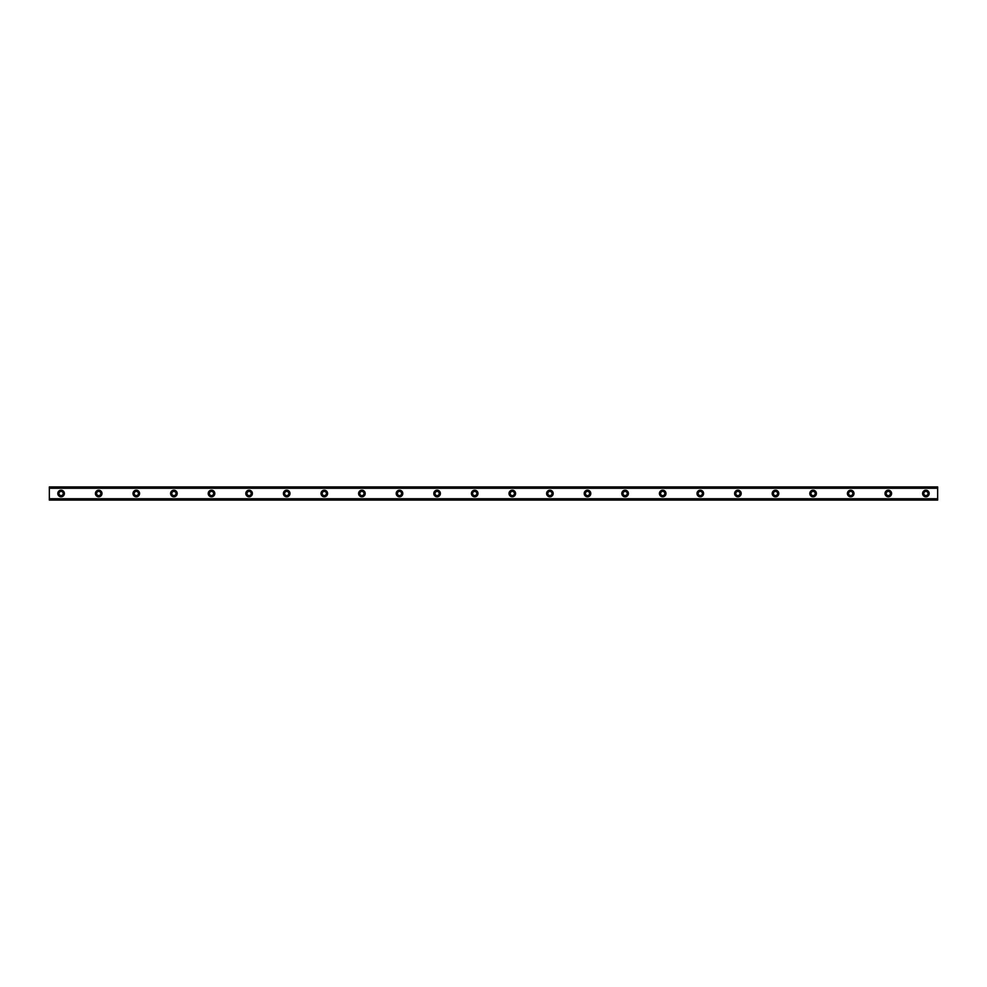 <?xml version="1.0" encoding="UTF-8"?>
<svg xmlns="http://www.w3.org/2000/svg" width="987" height="987" viewBox="0 0 987 987"><rect width="100%" height="100%" fill="white"/><g stroke="black" fill="none" stroke-linecap="round" stroke-linejoin="round"><path stroke-width="1.48" d="M61.095 495.61A2.11 2.11 0 0 1 58.986 493.5A2.11 2.11 0 0 1 61.095 491.39A2.11 2.11 0 0 1 63.217 493.5A2.11 2.11 0 0 1 61.095 495.61M925.905 495.61A2.11 2.11 0 0 1 923.783 493.5A2.11 2.11 0 0 1 925.905 491.39A2.11 2.11 0 0 1 928.014 493.5A2.11 2.11 0 0 1 925.905 495.61M888.3 495.61A2.11 2.11 0 0 1 886.19 493.5A2.11 2.11 0 0 1 888.3 491.39A2.11 2.11 0 0 1 890.41 493.5A2.11 2.11 0 0 1 888.3 495.61M850.695 495.61A2.11 2.11 0 0 1 848.586 493.5A2.11 2.11 0 0 1 850.695 491.39A2.11 2.11 0 0 1 852.817 493.5A2.11 2.11 0 0 1 850.695 495.61M813.103 495.61A2.11 2.11 0 0 1 810.981 493.5A2.11 2.11 0 0 1 813.103 491.39A2.11 2.11 0 0 1 815.213 493.5A2.11 2.11 0 0 1 813.103 495.61M775.498 495.61A2.11 2.11 0 0 1 773.389 493.5A2.11 2.11 0 0 1 775.498 491.39A2.11 2.11 0 0 1 777.62 493.5A2.11 2.11 0 0 1 775.498 495.61M737.906 495.61A2.11 2.11 0 0 1 735.784 493.5A2.11 2.11 0 0 1 737.906 491.39A2.11 2.11 0 0 1 740.016 493.5A2.11 2.11 0 0 1 737.906 495.61M700.301 495.61A2.11 2.11 0 0 1 698.179 493.5A2.11 2.11 0 0 1 700.301 491.39A2.11 2.11 0 0 1 702.411 493.5A2.11 2.11 0 0 1 700.301 495.61M662.696 495.61A2.11 2.11 0 0 1 660.587 493.5A2.11 2.11 0 0 1 662.696 491.39A2.11 2.11 0 0 1 664.819 493.5A2.11 2.11 0 0 1 662.696 495.61M625.104 495.61A2.11 2.11 0 0 1 622.982 493.5A2.11 2.11 0 0 1 625.104 491.39A2.11 2.11 0 0 1 627.214 493.5A2.11 2.11 0 0 1 625.104 495.61M587.499 495.61A2.11 2.11 0 0 1 585.39 493.5A2.11 2.11 0 0 1 587.499 491.39A2.11 2.11 0 0 1 589.609 493.5A2.11 2.11 0 0 1 587.499 495.61M549.895 495.61A2.11 2.11 0 0 1 547.785 493.5A2.11 2.11 0 0 1 549.895 491.39A2.11 2.11 0 0 1 552.017 493.5A2.11 2.11 0 0 1 549.895 495.61M512.302 495.61A2.11 2.11 0 0 1 510.18 493.5A2.11 2.11 0 0 1 512.302 491.39A2.11 2.11 0 0 1 514.412 493.5A2.11 2.11 0 0 1 512.302 495.61M474.698 495.61A2.11 2.11 0 0 1 472.588 493.5A2.11 2.11 0 0 1 474.698 491.39A2.11 2.11 0 0 1 476.82 493.5A2.11 2.11 0 0 1 474.698 495.61M437.105 495.61A2.11 2.11 0 0 1 434.983 493.5A2.11 2.11 0 0 1 437.105 491.39A2.11 2.11 0 0 1 439.215 493.5A2.11 2.11 0 0 1 437.105 495.61M399.501 495.61A2.11 2.11 0 0 1 397.391 493.5A2.11 2.11 0 0 1 399.501 491.39A2.11 2.11 0 0 1 401.61 493.5A2.11 2.11 0 0 1 399.501 495.61M361.896 495.61A2.11 2.11 0 0 1 359.786 493.5A2.11 2.11 0 0 1 361.896 491.39A2.11 2.11 0 0 1 364.018 493.5A2.11 2.11 0 0 1 361.896 495.61M324.304 495.61A2.11 2.11 0 0 1 322.181 493.5A2.11 2.11 0 0 1 324.304 491.39A2.11 2.11 0 0 1 326.413 493.5A2.11 2.11 0 0 1 324.304 495.61M286.699 495.61A2.11 2.11 0 0 1 284.589 493.5A2.11 2.11 0 0 1 286.699 491.39A2.11 2.11 0 0 1 288.821 493.5A2.11 2.11 0 0 1 286.699 495.61M249.094 495.61A2.11 2.11 0 0 1 246.984 493.5A2.11 2.11 0 0 1 249.094 491.39A2.11 2.11 0 0 1 251.216 493.5A2.11 2.11 0 0 1 249.094 495.61M211.502 495.61A2.11 2.11 0 0 1 209.38 493.5A2.11 2.11 0 0 1 211.502 491.39A2.11 2.11 0 0 1 213.611 493.5A2.11 2.11 0 0 1 211.502 495.61M173.897 495.61A2.11 2.11 0 0 1 171.787 493.5A2.11 2.11 0 0 1 173.897 491.39A2.11 2.11 0 0 1 176.019 493.5A2.11 2.11 0 0 1 173.897 495.61M136.305 495.61A2.11 2.11 0 0 1 134.183 493.5A2.11 2.11 0 0 1 136.305 491.39A2.11 2.11 0 0 1 138.414 493.5A2.11 2.11 0 0 1 136.305 495.61M98.7 495.61A2.11 2.11 0 0 1 96.59 493.5A2.11 2.11 0 0 1 98.7 491.39A2.11 2.11 0 0 1 100.81 493.5A2.11 2.11 0 0 1 98.7 495.61M61.095 490.206A3.294 3.294 0 0 0 57.814 493.5A3.294 3.294 0 0 0 61.095 496.794A3.294 3.294 0 0 0 64.389 493.5A3.294 3.294 0 0 0 61.095 490.206M925.905 490.206A3.294 3.294 0 0 0 922.611 493.5A3.294 3.294 0 0 0 925.905 496.794A3.294 3.294 0 0 0 929.186 493.5A3.294 3.294 0 0 0 925.905 490.206M888.3 490.206A3.294 3.294 0 0 0 885.006 493.5A3.294 3.294 0 0 0 888.3 496.794A3.294 3.294 0 0 0 891.594 493.5A3.294 3.294 0 0 0 888.3 490.206M850.695 490.206A3.294 3.294 0 0 0 847.414 493.5A3.294 3.294 0 0 0 850.695 496.794A3.294 3.294 0 0 0 853.989 493.5A3.294 3.294 0 0 0 850.695 490.206M813.103 490.206A3.294 3.294 0 0 0 809.809 493.5A3.294 3.294 0 0 0 813.103 496.794A3.294 3.294 0 0 0 816.385 493.5A3.294 3.294 0 0 0 813.103 490.206M775.498 490.206A3.294 3.294 0 0 0 772.204 493.5A3.294 3.294 0 0 0 775.498 496.794A3.294 3.294 0 0 0 778.792 493.5A3.294 3.294 0 0 0 775.498 490.206M737.906 490.206A3.294 3.294 0 0 0 734.612 493.5A3.294 3.294 0 0 0 737.906 496.794A3.294 3.294 0 0 0 741.188 493.5A3.294 3.294 0 0 0 737.906 490.206M700.301 490.206A3.294 3.294 0 0 0 697.007 493.5A3.294 3.294 0 0 0 700.301 496.794A3.294 3.294 0 0 0 703.595 493.5A3.294 3.294 0 0 0 700.301 490.206M662.696 490.206A3.294 3.294 0 0 0 659.415 493.5A3.294 3.294 0 0 0 662.696 496.794A3.294 3.294 0 0 0 665.991 493.5A3.294 3.294 0 0 0 662.696 490.206M625.104 490.206A3.294 3.294 0 0 0 621.81 493.5A3.294 3.294 0 0 0 625.104 496.794A3.294 3.294 0 0 0 628.386 493.5A3.294 3.294 0 0 0 625.104 490.206M587.499 490.206A3.294 3.294 0 0 0 584.205 493.5A3.294 3.294 0 0 0 587.499 496.794A3.294 3.294 0 0 0 590.794 493.5A3.294 3.294 0 0 0 587.499 490.206M549.895 490.206A3.294 3.294 0 0 0 546.613 493.5A3.294 3.294 0 0 0 549.895 496.794A3.294 3.294 0 0 0 553.189 493.5A3.294 3.294 0 0 0 549.895 490.206M512.302 490.206A3.294 3.294 0 0 0 509.008 493.5A3.294 3.294 0 0 0 512.302 496.794A3.294 3.294 0 0 0 515.584 493.5A3.294 3.294 0 0 0 512.302 490.206M474.698 490.206A3.294 3.294 0 0 0 471.416 493.5A3.294 3.294 0 0 0 474.698 496.794A3.294 3.294 0 0 0 477.992 493.5A3.294 3.294 0 0 0 474.698 490.206M437.105 490.206A3.294 3.294 0 0 0 433.811 493.5A3.294 3.294 0 0 0 437.105 496.794A3.294 3.294 0 0 0 440.387 493.5A3.294 3.294 0 0 0 437.105 490.206M399.501 490.206A3.294 3.294 0 0 0 396.206 493.5A3.294 3.294 0 0 0 399.501 496.794A3.294 3.294 0 0 0 402.795 493.5A3.294 3.294 0 0 0 399.501 490.206M361.896 490.206A3.294 3.294 0 0 0 358.614 493.5A3.294 3.294 0 0 0 361.896 496.794A3.294 3.294 0 0 0 365.19 493.5A3.294 3.294 0 0 0 361.896 490.206M324.304 490.206A3.294 3.294 0 0 0 321.009 493.5A3.294 3.294 0 0 0 324.304 496.794A3.294 3.294 0 0 0 327.585 493.5A3.294 3.294 0 0 0 324.304 490.206M286.699 490.206A3.294 3.294 0 0 0 283.405 493.5A3.294 3.294 0 0 0 286.699 496.794A3.294 3.294 0 0 0 289.993 493.5A3.294 3.294 0 0 0 286.699 490.206M249.094 490.206A3.294 3.294 0 0 0 245.812 493.5A3.294 3.294 0 0 0 249.094 496.794A3.294 3.294 0 0 0 252.388 493.5A3.294 3.294 0 0 0 249.094 490.206M211.502 490.206A3.294 3.294 0 0 0 208.208 493.5A3.294 3.294 0 0 0 211.502 496.794A3.294 3.294 0 0 0 214.796 493.5A3.294 3.294 0 0 0 211.502 490.206M173.897 490.206A3.294 3.294 0 0 0 170.615 493.5A3.294 3.294 0 0 0 173.897 496.794A3.294 3.294 0 0 0 177.191 493.5A3.294 3.294 0 0 0 173.897 490.206M136.305 490.206A3.294 3.294 0 0 0 133.011 493.5A3.294 3.294 0 0 0 136.305 496.794A3.294 3.294 0 0 0 139.586 493.5A3.294 3.294 0 0 0 136.305 490.206M98.7 490.206A3.294 3.294 0 0 0 95.406 493.5A3.294 3.294 0 0 0 98.7 496.794A3.294 3.294 0 0 0 101.994 493.5A3.294 3.294 0 0 0 98.7 490.206M49.35 486.924L937.65 486.924L49.35 486.924L49.35 500.076L937.65 500.076L49.35 499.891M49.35 488.257L937.65 488.257L937.65 498.743L49.35 498.743M49.35 498.966L937.65 498.743M937.65 498.966L937.65 499.891M49.35 487.109L937.65 486.924M937.65 487.109L937.65 488.034L49.35 488.034M49.35 500.076L937.65 500.076"/></g></svg>
